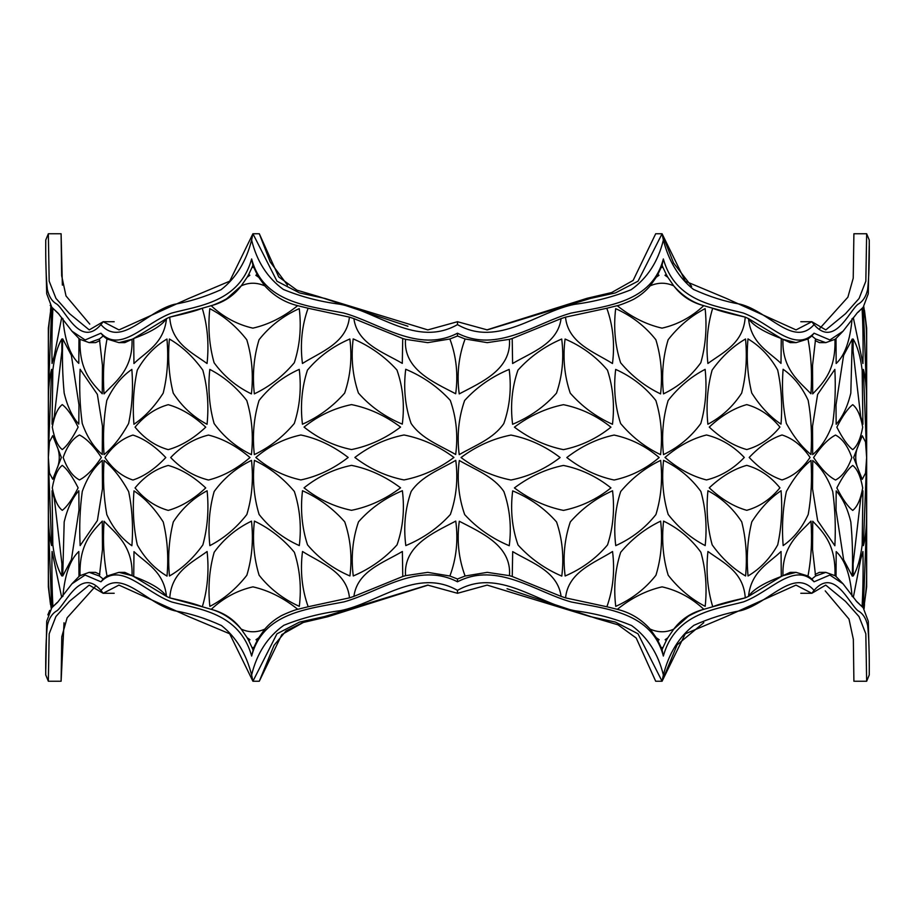 <?xml version="1.0" encoding="UTF-8"?>
<svg xmlns="http://www.w3.org/2000/svg" width="915" height="915" viewBox="0 0 915 915"><rect width="100%" height="100%" fill="white"/><g stroke="black" fill="none" stroke-linecap="round" stroke-linejoin="round"><path stroke-width="1.37" d="M62.895 318.603C64.805 340.426 70.1 355.352 78.793 363.381L78.965 338.504L80.028 339.328C79.045 369.397 90.928 382.127 102.251 393.759L102.423 365.245L99.415 338.985L103.155 335.999L107.021 338.985C103.704 356.381 102.709 374.681 104.024 393.896C114.993 382.15 133.235 369.5 132 339.328L133.693 338.516L133.945 363.518C145.496 352.149 163.979 343.777 166.484 318.614L169.71 317.15C171.494 343.216 191.235 352 207.053 363.518C209.135 344.086 207.533 325.671 202.238 308.252L211.148 305.69C223.409 317.116 237.328 324.596 252.872 328.142C268.495 324.619 283.421 317.116 297.65 305.667L308.103 308.229C301.87 325.649 299.994 344.063 302.442 363.484C320.627 351.943 346.854 343.194 349.416 317.116L353.888 318.603C357.262 343.766 383.065 352.012 402.291 363.381L402.726 338.504L405.505 339.328C403.263 369.397 433.435 382.127 455.681 393.759C458.289 374.635 456.356 356.381 449.883 338.985L457.489 335.999L465.106 338.985C458.598 356.381 456.642 374.681 459.216 393.896C481.576 382.15 511.657 369.5 509.449 339.328L512.206 338.516L512.606 363.518C531.741 352.149 557.784 343.777 561.078 318.614L565.504 317.15C568.032 343.216 594.315 352 612.478 363.518C614.937 344.086 613.05 325.671 606.805 308.252L617.236 305.69C631.476 317.116 646.402 324.596 662.025 328.142C677.592 324.619 691.5 317.116 703.749 305.667L712.682 308.229C707.398 325.649 705.808 344.063 707.89 363.484C723.708 351.943 743.449 343.194 745.222 317.116L748.493 318.603C751.055 343.766 769.366 352.012 780.998 363.381L781.273 338.504L782.966 339.328C781.719 369.397 800.007 382.127 810.93 393.759C812.257 374.635 811.273 356.381 807.979 338.985L811.845 335.999L815.585 338.985L812.543 365.36L812.703 393.896C824.083 382.15 835.921 369.5 834.949 339.328L836.013 338.516L836.161 363.518C844.865 355.443 850.172 340.483 852.105 318.614M852.094 596.397C850.195 574.574 844.888 559.648 836.196 551.619L836.036 576.496L834.96 575.672C835.955 545.603 824.072 532.873 812.737 521.241L812.566 549.766L815.585 576.015L811.845 579.001L807.979 576.015C811.285 558.619 812.28 540.319 810.976 521.104C800.007 532.85 781.753 545.5 782.988 575.672L781.296 576.484L781.044 551.482C769.492 562.851 751.009 571.223 748.516 596.386L745.279 597.85C743.495 571.784 723.754 563 707.936 551.482C705.854 570.914 707.455 589.329 712.751 606.748L703.841 609.31C691.58 597.884 677.66 590.404 662.105 586.858C646.482 590.381 631.567 597.884 617.339 609.333L606.885 606.771C613.107 589.351 614.994 570.937 612.547 551.516C594.35 563.057 568.135 571.806 565.562 597.884L561.101 596.397C557.727 571.235 531.924 562.988 512.686 551.619L512.251 576.496L509.483 575.672C511.725 545.603 481.553 532.873 459.296 521.241C456.699 540.365 458.632 558.619 465.094 576.015L457.489 579.001L449.883 576.015C456.379 558.619 458.346 540.319 455.762 521.104C433.413 532.85 403.332 545.5 405.539 575.672L402.772 576.484L402.371 551.482C383.248 562.851 357.205 571.223 353.911 596.386L349.484 597.85C346.945 571.784 320.662 563 302.51 551.482C300.051 570.914 301.939 589.329 308.183 606.748L297.752 609.31C283.513 597.884 268.575 590.404 252.952 586.858C237.397 590.381 223.489 597.884 211.239 609.333L202.306 606.771C207.579 589.351 209.18 570.937 207.099 551.516C191.281 563.057 171.54 571.806 169.767 597.884L166.496 596.397C163.934 571.235 145.622 562.988 133.99 551.619L133.727 576.496L132.023 575.672C133.27 545.603 114.981 532.873 104.058 521.241C102.732 540.365 103.727 558.619 107.021 576.015L103.155 579.001L99.403 576.015L102.457 549.64L102.297 521.104C90.905 532.85 79.067 545.5 80.051 575.672L78.976 576.484L78.827 551.482C70.135 559.557 64.816 574.517 62.895 596.386M862.079 606.771C863.028 589.351 863.314 570.937 862.937 551.516L860.695 559.408L853.306 597.472M866.654 550.59L866.654 586.858L863.794 608.384M51.217 608.349L48.346 586.858L50.508 604.586M61.705 597.438L52.075 551.482C51.698 570.914 51.983 589.329 52.933 606.748M52.921 308.229C51.972 325.649 51.686 344.063 52.064 363.484L54.305 355.592L61.694 317.528M48.346 364.353L48.346 328.142L51.206 306.616M863.783 306.651L866.654 328.142L864.492 310.414M853.295 317.562L862.925 363.518C863.303 344.086 863.017 325.671 862.067 308.252M866.654 393.896L866.596 339.762C866.516 326.289 865.441 315.927 863.383 308.652L866.654 393.896M866.654 454.641L866.596 400.518C866.516 387.045 865.441 376.671 863.383 369.408L866.654 454.641M862.925 424.274L862.159 370.14C860.489 356.667 857.481 346.305 853.157 339.03L853.077 351.154L860.683 416.371L862.925 424.274M834.846 369.408L817.61 394.422L812.543 426.161L812.692 454.641C821.27 447.332 827.938 436.958 832.719 423.531C835.109 406.363 835.807 388.326 834.846 369.408M852.265 339.03L843.584 355.443L836.001 404.945L836.161 424.274C842.669 416.954 847.553 406.58 850.813 393.153L852.265 339.03M862.696 427.168C860.66 415.765 857.332 408.262 852.734 404.682C847.988 408.216 842.704 415.719 836.848 427.168C842.692 438.617 847.988 446.108 852.734 449.642C857.332 446.062 860.649 438.571 862.696 427.168M866.642 457.546L865.521 441.922L862.25 435.723L853.615 457.546L862.25 479.357L865.521 473.158L866.642 457.546M851.831 457.546C847.805 446.131 842.372 438.64 835.532 435.06C828.567 438.594 821.247 446.085 813.595 457.546C821.247 468.995 828.555 476.486 835.532 480.02C842.372 476.441 847.805 468.949 851.831 457.546M862.696 487.912C860.66 476.509 857.332 469.018 852.734 465.438C847.988 468.972 842.704 476.463 836.848 487.912C842.692 499.361 847.988 506.853 852.734 510.398C857.332 506.819 860.649 499.327 862.696 487.912M812.737 460.497L812.566 488.976L817.644 520.646L834.869 545.729C835.83 526.811 835.12 508.774 832.753 491.595C827.983 478.133 821.315 467.771 812.737 460.497M836.196 490.875L836.024 510.17L843.63 559.694L852.277 576.107C852.94 557.189 852.448 539.152 850.824 521.973C847.587 508.534 842.715 498.16 836.196 490.875M862.937 490.772L860.695 498.664L853.1 563.903L853.18 576.004C857.492 568.741 860.5 558.367 862.17 544.905L862.937 490.772M866.654 460.394L863.383 545.637C865.453 538.363 866.516 528.001 866.596 514.527L866.654 460.394M866.654 521.15L863.383 606.382C865.453 599.119 866.516 588.745 866.596 575.272L866.654 521.15M866.654 425.109L866.654 454.606M866.654 364.353L866.654 393.85M660.573 393.896C662.689 375.024 661.122 356.976 655.872 339.762C645.224 326.289 631.819 315.927 615.669 308.652C613.405 327.536 615.052 345.573 620.622 362.775C631.945 376.214 645.269 386.588 660.573 393.896M660.573 454.641C662.689 435.769 661.122 417.732 655.872 400.518C645.224 387.045 631.819 376.671 615.669 369.408C613.405 388.292 615.052 406.329 620.622 423.531C631.945 436.97 645.269 447.344 660.573 454.641M612.478 424.274C614.72 405.391 613.061 387.354 607.469 370.14C596.111 356.667 581.986 346.305 565.07 339.03C562.691 357.914 564.418 375.951 570.251 393.153C582.1 406.592 596.18 416.966 612.478 424.274M509.175 369.408C491.71 376.694 476.852 387.056 464.614 400.518C458.598 417.778 456.802 435.826 459.216 454.641C474.965 445.491 493.437 438.8 503.833 423.531C509.838 406.363 511.622 388.326 509.175 369.408M561.707 339.03C544.665 346.316 530.082 356.678 517.947 370.14C512 387.32 510.215 405.356 512.606 424.274C529.991 416.954 544.619 406.58 556.492 393.153C562.359 375.996 564.097 357.948 561.707 339.03M610.946 427.168C596.706 415.765 580.876 408.262 563.457 404.682C546.003 408.216 529.648 415.719 514.413 427.168C529.648 438.617 546.003 446.108 563.457 449.642C580.876 446.062 596.706 438.571 610.946 427.168M659.143 457.546C645.784 446.131 630.79 438.64 614.137 435.06C597.426 438.594 581.654 446.085 566.808 457.546C581.654 468.995 597.426 476.486 614.137 480.02C630.79 476.441 645.784 468.949 659.143 457.546M560.129 457.546C545.237 446.131 528.859 438.64 510.97 435.06C493.059 438.594 476.418 446.085 461.034 457.546C476.418 468.995 493.059 476.486 510.97 480.02C528.859 476.441 545.237 468.949 560.129 457.546M610.946 487.912C596.706 476.509 580.876 469.018 563.457 465.438C546.003 468.972 529.648 476.463 514.413 487.912C529.648 499.361 546.003 506.853 563.457 510.398C580.876 506.819 596.706 499.327 610.946 487.912M459.296 460.497C456.837 479.369 458.632 497.405 464.683 514.607C476.944 528.024 491.801 538.397 509.255 545.729C511.657 526.811 509.872 508.774 503.902 491.595C493.562 476.28 475.045 469.624 459.296 460.497M512.686 490.875C510.25 509.792 512.034 527.829 518.027 544.985C530.162 558.402 544.745 568.775 561.787 576.107C564.132 557.189 562.393 539.152 556.572 521.973C544.745 508.534 530.117 498.16 512.686 490.875M612.547 490.772C596.237 498.08 582.169 508.454 570.32 521.893C564.486 539.084 562.759 557.121 565.138 576.004C582.054 568.741 596.18 558.367 607.537 544.905C613.119 527.692 614.788 509.655 612.547 490.772M660.641 460.394C645.327 467.702 632.013 478.076 620.69 491.515C615.12 508.706 613.473 526.743 615.738 545.637C631.888 538.363 645.281 528.001 655.941 514.527C661.179 497.314 662.746 479.277 660.641 460.394M660.641 521.15C645.327 528.447 632.013 538.821 620.69 552.26C615.12 569.462 613.473 587.499 615.738 606.382C631.888 599.119 645.281 588.745 655.941 575.272C661.179 558.07 662.746 540.022 660.641 521.15M663.569 521.104C661.488 539.976 663.032 558.024 668.202 575.238C678.781 588.711 691.111 599.073 705.19 606.348C707.169 587.464 705.74 569.427 700.879 552.225C691.088 538.786 678.644 528.413 663.569 521.104M663.569 460.359C661.488 479.231 663.032 497.268 668.202 514.482C678.781 527.955 691.111 538.329 705.19 545.592C707.169 526.708 705.74 508.671 700.879 491.469C691.088 478.03 678.644 467.656 663.569 460.359M707.936 490.726C706.037 509.609 707.455 527.646 712.179 544.86C721.855 558.333 732.995 568.695 745.588 575.97C747.349 557.086 746.068 539.049 741.733 521.847C732.984 508.408 721.718 498.035 707.936 490.726M783.16 545.592C793.671 538.306 802.032 527.944 808.22 514.482C811.285 497.222 812.2 479.174 810.976 460.359C801.998 467.668 793.797 478.042 786.385 491.469C782.76 508.637 781.685 526.674 783.16 545.592M748.035 575.97C760.308 568.684 770.201 558.322 777.716 544.86C781.433 527.681 782.542 509.644 781.044 490.726C770.178 498.046 760.422 508.42 751.798 521.847C747.578 539.004 746.32 557.052 748.035 575.97M709.251 487.832C721.432 499.235 733.944 506.738 746.754 510.318C759.473 506.784 770.533 499.281 779.935 487.832C770.533 476.383 759.484 468.892 746.754 465.358C733.944 468.938 721.443 476.429 709.251 487.832M664.988 457.454C678.301 468.869 692.14 476.36 706.506 479.94C720.791 476.406 733.395 468.915 744.295 457.454C733.395 446.005 720.803 438.514 706.506 434.98C692.152 438.56 678.312 446.051 664.988 457.454M749.191 457.454C760.056 468.869 771.002 476.36 782.051 479.94C792.996 476.406 802.329 468.915 810.05 457.454C802.329 446.005 792.996 438.514 782.051 434.98C771.013 438.56 760.056 446.051 749.191 457.454M709.251 427.088C721.432 438.491 733.944 445.982 746.754 449.562C759.473 446.028 770.533 438.537 779.935 427.088C770.533 415.639 759.484 408.147 746.754 404.602C733.944 408.182 721.443 415.673 709.251 427.088M810.93 454.503C812.188 435.632 811.273 417.595 808.185 400.393C801.986 386.976 793.625 376.603 783.103 369.271C781.662 388.189 782.737 406.226 786.34 423.405C793.74 436.867 801.94 447.229 810.93 454.503M780.998 424.125C782.519 405.208 781.41 387.171 777.67 370.015C770.144 356.598 760.251 346.225 747.978 338.893C746.297 357.811 747.555 375.848 751.753 393.027C760.342 406.466 770.087 416.84 780.998 424.125M707.878 424.228C721.672 416.92 732.938 406.546 741.676 393.107C746.011 375.916 747.303 357.879 745.531 338.996C732.938 346.259 721.798 356.633 712.122 370.095C707.398 387.308 705.98 405.345 707.878 424.228M663.501 454.606C678.587 447.298 691.031 436.924 700.821 423.485C705.682 406.294 707.112 388.257 705.133 369.363C691.054 376.637 678.713 386.999 668.144 400.473C662.963 417.686 661.419 435.723 663.501 454.606M663.501 393.85C678.587 386.553 691.031 376.179 700.821 362.74C705.682 345.538 707.112 327.501 705.133 308.618C691.054 315.881 678.713 326.255 668.144 339.728C662.963 356.93 661.419 374.978 663.501 393.85M251.419 393.896C253.501 375.024 251.957 356.976 246.787 339.762C236.207 326.289 223.878 315.927 209.798 308.652C207.819 327.536 209.249 345.573 214.11 362.775C223.9 376.214 236.344 386.588 251.419 393.896M251.419 454.641C253.501 435.769 251.957 417.732 246.787 400.518C236.207 387.045 223.878 376.671 209.798 369.408C207.819 388.292 209.249 406.329 214.11 423.531C223.9 436.97 236.344 447.344 251.419 454.641M207.053 424.274C208.952 405.391 207.533 387.354 202.81 370.14C193.134 356.667 181.994 346.305 169.412 339.03C167.639 357.914 168.92 375.951 173.255 393.153C182.005 406.592 193.271 416.966 207.053 424.274M131.84 369.408C121.318 376.694 112.968 387.056 106.769 400.518C103.704 417.778 102.789 435.826 104.024 454.641C113.002 447.332 121.192 436.958 128.603 423.531C132.229 406.363 133.316 388.326 131.84 369.408M166.953 339.03C154.681 346.316 144.799 356.678 137.273 370.14C133.556 387.32 132.446 405.356 133.945 424.274C144.822 416.954 154.566 406.58 163.19 393.153C167.422 375.996 168.669 357.948 166.953 339.03M205.738 427.168C193.557 415.765 181.044 408.262 168.234 404.682C155.516 408.216 144.456 415.719 135.054 427.168C144.456 438.617 155.504 446.108 168.234 449.642C181.044 446.062 193.545 438.571 205.738 427.168M250.001 457.546C236.676 446.131 222.837 438.64 208.471 435.06C194.197 438.594 181.593 446.085 170.693 457.546C181.593 468.995 194.186 476.486 208.471 480.02C222.837 476.441 236.676 468.949 250.001 457.546M165.798 457.546C154.932 446.131 143.987 438.64 132.938 435.06C122.004 438.594 112.671 446.085 104.939 457.546C112.659 468.995 121.992 476.486 132.938 480.02C143.987 476.441 154.932 468.949 165.798 457.546M205.738 487.912C193.557 476.509 181.044 469.018 168.234 465.438C155.516 468.972 144.456 476.463 135.054 487.912C144.456 499.361 155.504 506.853 168.234 510.398C181.044 506.819 193.545 499.327 205.738 487.912M104.058 460.497C102.812 479.369 103.727 497.405 106.803 514.607C113.002 528.024 121.363 538.397 131.886 545.729C133.327 526.811 132.252 508.774 128.649 491.595C121.249 478.133 113.06 467.771 104.058 460.497M133.99 490.875C132.469 509.792 133.579 527.829 137.319 544.985C144.845 558.402 154.738 568.775 167.01 576.107C168.692 557.189 167.434 539.152 163.236 521.973C154.658 508.534 144.902 498.16 133.99 490.875M207.11 490.772C193.317 498.08 182.051 508.454 173.312 521.893C168.978 539.084 167.685 557.121 169.458 576.004C182.051 568.741 193.191 558.367 202.867 544.905C207.591 527.692 209.009 509.655 207.11 490.772M251.488 460.394C236.402 467.702 223.958 478.076 214.167 491.515C209.306 508.706 207.877 526.743 209.855 545.637C223.935 538.363 236.276 528.001 246.844 514.527C252.025 497.314 253.569 479.277 251.488 460.394M251.488 521.15C236.402 528.447 223.958 538.821 214.167 552.26C209.306 569.462 207.877 587.499 209.855 606.382C223.935 599.119 236.276 588.745 246.844 575.272C252.025 558.07 253.569 540.022 251.488 521.15M254.416 521.104C252.3 539.976 253.867 558.024 259.117 575.238C269.765 588.711 283.17 599.073 299.308 606.348C301.584 587.464 299.937 569.427 294.356 552.225C283.044 538.786 269.719 528.413 254.416 521.104M254.416 460.359C252.3 479.231 253.867 497.268 259.117 514.482C269.765 527.955 283.17 538.329 299.308 545.592C301.584 526.708 299.937 508.671 294.356 491.469C283.044 478.03 269.719 467.656 254.416 460.359M302.51 490.726C300.257 509.609 301.927 527.646 307.52 544.86C318.866 558.333 333.003 568.695 349.919 575.97C352.298 557.086 350.571 539.049 344.738 521.847C332.888 508.408 318.809 498.035 302.51 490.726M405.814 545.592C423.268 538.306 438.125 527.944 450.374 514.482C456.391 497.222 458.186 479.174 455.773 460.359C440.024 469.509 421.552 476.2 411.155 491.469C405.151 508.637 403.366 526.674 405.814 545.592M353.27 575.97C370.323 568.684 384.906 558.322 397.041 544.86C402.989 527.681 404.762 509.644 402.371 490.726C384.998 498.046 370.369 508.42 358.497 521.847C352.63 539.004 350.891 557.052 353.27 575.97M304.043 487.832C318.283 499.235 334.101 506.738 351.52 510.318C368.985 506.784 385.329 499.281 400.576 487.832C385.341 476.383 368.985 468.892 351.52 465.358C334.112 468.938 318.283 476.429 304.043 487.832M255.845 457.454C269.204 468.869 284.199 476.36 300.852 479.94C317.551 476.406 333.334 468.915 348.18 457.454C333.334 446.005 317.562 438.514 300.852 434.98C284.199 438.56 269.204 446.051 255.845 457.454M354.86 457.454C369.74 468.869 386.13 476.36 404.007 479.94C421.918 476.406 438.571 468.915 453.943 457.454C438.571 446.005 421.929 438.514 404.007 434.98C386.13 438.56 369.751 446.051 354.86 457.454M304.043 427.088C318.283 438.491 334.101 445.982 351.52 449.562C368.985 446.028 385.329 438.537 400.576 427.088C385.341 415.639 368.985 408.147 351.52 404.602C334.112 408.182 318.283 415.673 304.043 427.088M455.681 454.503C458.152 435.632 456.356 417.595 450.294 400.393C438.045 386.976 423.188 376.603 405.722 369.271C403.332 388.189 405.116 406.226 411.087 423.405C421.415 438.72 439.943 445.376 455.681 454.503M402.291 424.125C404.727 405.208 402.955 387.171 396.961 370.015C384.826 356.598 370.232 346.225 353.19 338.893C350.857 357.811 352.595 375.848 358.417 393.027C370.243 406.466 384.86 416.84 402.291 424.125M302.442 424.228C318.74 416.92 332.82 406.546 344.658 393.107C350.502 375.916 352.229 357.879 349.85 338.996C332.934 346.259 318.797 356.633 307.451 370.095C301.859 387.308 300.2 405.345 302.442 424.228M254.347 454.606C269.662 447.298 282.975 436.924 294.298 423.485C299.868 406.294 301.515 388.257 299.251 369.363C283.101 376.637 269.696 386.999 259.048 400.473C253.798 417.686 252.231 435.723 254.347 454.606M254.347 393.85C269.662 386.553 282.975 376.179 294.298 362.74C299.868 345.538 301.515 327.501 299.251 308.618C283.101 315.881 269.696 326.255 259.048 339.728C253.798 356.93 252.231 374.978 254.347 393.85M48.346 489.834L48.346 460.394M48.346 550.59L48.346 521.15M48.346 521.104L48.404 575.238C48.484 588.711 49.559 599.073 51.617 606.348L48.346 521.104M48.346 460.359L48.404 514.482C48.484 527.955 49.559 538.329 51.617 545.592L48.346 460.359M52.075 490.726L52.83 544.86C54.511 558.333 57.519 568.695 61.831 575.97L61.923 563.846L54.317 498.629L52.075 490.726M80.154 545.592L97.379 520.578L102.457 488.827L102.297 460.359C93.73 467.668 87.051 478.042 82.27 491.469C79.891 508.637 79.182 526.674 80.154 545.592M62.735 575.97L71.416 559.557L78.987 510.055L78.827 490.726C72.331 498.046 67.447 508.42 64.187 521.847L62.735 575.97M52.292 487.832C54.34 499.235 57.668 506.738 62.266 510.318C67.001 506.784 72.296 499.281 78.141 487.832C72.296 476.383 67.001 468.892 62.266 465.358C57.668 468.938 54.34 476.429 52.292 487.832M48.358 457.454L49.479 473.078L52.75 479.277L61.385 457.454L52.75 435.643L49.479 441.842L48.358 457.454M63.169 457.454C67.195 468.869 72.617 476.36 79.456 479.94C86.433 476.406 93.742 468.915 101.393 457.454C93.742 446.005 86.433 438.514 79.456 434.98C72.617 438.56 67.195 446.051 63.169 457.454M52.292 427.088C54.34 438.491 57.668 445.982 62.266 449.562C67.001 446.028 72.296 438.537 78.141 427.088C72.296 415.639 67.001 408.147 62.266 404.602C57.668 408.182 54.34 415.673 52.292 427.088M102.251 454.503L102.434 426.035L97.356 394.342L80.12 369.271C79.17 388.189 79.88 406.226 82.236 423.405C87.005 436.867 93.673 447.229 102.251 454.503M78.793 424.125L78.965 404.83L71.359 355.306L62.712 338.893C62.06 357.811 62.54 375.848 64.164 393.027C67.401 406.466 72.285 416.84 78.793 424.125M52.064 424.228L54.305 416.336L61.9 351.097L61.82 338.996C57.496 346.259 54.5 356.633 52.83 370.095L52.064 424.228M48.346 454.606L51.606 369.363C49.547 376.637 48.484 386.999 48.404 400.473L48.346 454.606M48.346 393.85L51.606 308.618C49.547 315.881 48.484 326.255 48.404 339.728L48.346 393.85M869.204 656.055L868.289 621.285L863.2 607.743L856.875 601.795L843.047 583.816L829.871 575.032L814.053 581.803C794.106 561.375 770.293 591.959 743.495 601.876C717.017 609.104 675.384 612.444 663.352 656.055C651.96 612.718 607.892 609.058 571.429 602.024C535.71 592.234 497.12 561.25 457.489 581.803C417.789 561.375 379.714 591.959 344.017 601.876C307.6 609.104 263.097 612.444 251.636 656.055C239.673 612.718 198.418 609.058 171.837 602.024C144.982 592.234 120.814 561.25 100.947 581.803L85.072 575.032L71.908 583.839L57.599 602.333L51.812 607.709L46.722 621.239L45.796 669.128M251.614 674.961L252.917 681.252L229.665 633.775L188.604 616.573L118.939 585.097L103.155 593.286L89.201 585.097L69.448 601.315L55.918 616.527L49.181 633.821L48.346 681.252L45.75 674.961C45.544 653.459 46.093 636.909 47.386 625.311C49.078 618.151 52.338 613.256 57.142 610.648C66.132 603.282 80.794 567.128 100.947 590.381C121.535 567.037 146.034 603.671 174.708 610.797C189.92 613.359 205.52 618.288 221.51 625.574C236.173 637.229 246.204 653.687 251.614 674.961C256.863 653.459 267.58 636.909 283.787 625.311C301.607 618.151 320.502 613.256 340.472 610.648C377.769 603.282 416.988 567.128 457.489 590.381C498.423 567.037 537.517 603.671 575.249 610.797C595.23 613.359 614.034 618.288 631.67 625.574C647.58 637.229 658.148 653.687 663.364 674.961C668.819 653.459 678.987 636.909 693.902 625.311C710.029 618.151 725.675 613.256 740.83 610.648C769.138 603.282 793.694 567.128 814.053 590.381C834.389 567.037 848.983 603.671 858.03 610.797C862.799 613.359 866.013 618.288 867.66 625.574C868.907 637.229 869.444 653.687 869.25 674.961L866.654 681.252L853.901 681.252L853.34 639.288L848.994 619.066L825.216 590.873M47.843 614.88L49.719 610.385M855.845 600.64L863.2 607.743M836.036 576.496L843.047 583.816M815.585 576.015L825.799 572.355L834.96 575.672M811.845 579.001L814.053 581.803M815.128 574.426L819.451 572.355L825.799 572.355M45.796 258.945L46.711 293.726L51.8 307.257L58.114 313.204L71.953 331.184L85.129 339.968L100.947 333.197C120.883 353.625 144.696 323.041 171.494 313.124C197.972 305.896 239.593 302.556 251.636 258.945C263.028 302.282 307.097 305.942 343.56 312.976C379.279 322.766 417.869 353.75 457.489 333.197C497.188 353.625 535.275 323.041 570.96 313.124C607.377 305.896 651.892 302.556 663.352 258.945C675.316 302.282 716.571 305.942 743.152 312.976C770.007 322.766 794.174 353.75 814.053 333.197L829.916 339.968L843.081 331.161L857.401 312.667L863.188 307.291L868.278 293.761L869.204 245.838M814.053 333.197L811.845 335.999M834.949 339.328L825.799 342.645L815.585 338.985M843.081 331.161L836.013 338.516M863.188 307.291L858.007 312.324M825.799 342.645L819.451 342.645L815.139 340.54M814.053 590.381L811.834 593.286L800.797 593.275L811.834 593.286L795.993 585.097L726.293 616.527L685.266 633.821L662.071 681.252L655.7 681.252L636.211 638.041L618.025 624.819L596.374 618.437L507.036 588.734M428.163 585.097L327.879 616.71L303.38 622.44L281.854 634.553L259.288 681.252L274.054 645.281L286.063 630.904L302.442 622.749M48.346 681.252L61.099 681.252L64.027 622.749M95.091 586.687L67.115 617.819L61.774 636.806L61.099 681.229M287.482 285.137L270.177 261.884L259.3 233.748L278.778 276.959L296.963 290.181L318.614 296.563L407.953 326.266M61.099 233.771L61.66 275.712L66.006 295.934L89.773 324.127M62.369 285.137L61.099 233.748L48.346 233.748L49.181 281.225L55.987 298.427L69.494 313.628L89.258 329.903L103.155 321.714L118.996 329.903L188.696 298.473L229.722 281.18L252.917 233.748L259.288 233.748L252.929 233.748L276.993 281.225L299.582 292.937L324.871 298.427L427.82 329.903L457.489 321.714L487.295 329.903L590.278 298.473L615.486 292.892L638.041 281.18L662.071 233.748L655.7 233.748L633.123 280.447L611.609 292.56L587.098 298.29L486.814 329.903M819.897 328.313L847.885 297.181L853.226 278.183L853.901 233.748L866.654 233.748L869.25 240.039C869.456 261.541 868.907 278.091 867.614 289.678C865.922 296.849 862.662 301.744 857.858 304.352C848.857 311.706 834.206 347.872 814.053 324.619C793.465 347.963 768.966 311.329 740.281 304.203C725.069 301.641 709.48 296.712 693.49 289.426C678.827 277.783 668.785 261.324 663.364 240.039C658.125 261.541 647.408 278.091 631.201 289.678C613.37 296.849 594.487 301.744 574.517 304.352C537.219 311.706 497.989 347.872 457.489 324.619C416.565 347.963 377.483 311.329 339.751 304.203C319.77 301.641 300.966 296.712 283.33 289.426C267.409 277.783 256.841 261.324 251.614 240.039C246.181 261.541 236.001 278.091 221.087 289.678C204.96 296.849 189.314 301.744 174.159 304.352C145.862 311.706 121.295 347.872 100.947 324.619C80.612 347.963 66.017 311.329 56.97 304.203C52.201 301.641 48.987 296.712 47.34 289.426C46.093 277.783 45.556 261.324 45.75 240.039L48.346 233.748M663.364 240.039L662.071 233.748L685.312 281.225L726.384 298.427L796.05 329.903L811.834 321.714L800.797 321.725L811.834 321.714L825.799 329.903L845.54 313.685L859.082 298.473L865.83 281.18L866.654 233.748M50.908 306.273L50.188 305.335M866.654 681.252L865.819 633.775L859.013 616.573L845.494 601.372L825.73 585.097L811.834 593.286M811.834 321.714L814.053 324.619M663.352 656.055L662.083 649.776L662.94 647.626L661.202 647.626L657.862 640.603L659.143 639.711L656.227 637.698L650.165 629.12C658.205 632.642 666.063 632.654 673.737 629.154L687.851 616.641C689.018 615.463 701.325 609.676 703.841 609.31C691.34 612.547 681.298 619.169 673.737 629.154L667.767 637.858L665.136 639.711L666.292 640.523L667.767 637.858M796.039 572.355L790.205 572.355L782.988 575.672L796.039 572.355L807.979 576.015M748.516 596.386L781.296 576.484C763.831 582.969 752.908 589.603 748.516 596.386M712.751 606.748L745.279 597.85C728.832 601.532 717.989 604.495 712.751 606.748M666.292 640.523L662.94 647.626M661.202 647.626L662.083 649.776M656.227 637.698L657.862 640.603M617.339 609.333C630.263 612.558 641.209 619.146 650.165 629.12M565.562 597.884L606.885 606.771M512.251 576.496L561.101 596.397M487.249 572.355L465.094 576.015L487.249 572.355L509.483 575.672M457.489 581.803L457.489 579.001M662.94 267.374L662.083 265.224L661.202 267.374L662.94 267.374L666.246 274.397L664.988 275.289L667.858 277.302L673.76 285.88C682.453 295.854 692.449 302.442 703.749 305.667C691.328 302.43 681.332 295.842 673.76 285.88C666.006 282.358 658.16 282.346 650.188 285.846C645.818 290.959 640.82 295.133 635.17 298.359C633.981 299.537 620.21 305.324 617.236 305.69M662.083 265.224L663.352 258.945M667.858 277.302L666.246 274.397M745.222 317.116L712.682 308.229C717.978 310.517 728.82 313.468 745.222 317.116M781.273 338.504L748.493 318.603C752.942 325.408 763.865 332.042 781.273 338.504M807.979 338.985L796.027 342.645L782.966 339.328L790.194 342.645L796.027 342.645M457.489 335.999L457.489 333.197M509.449 339.328L487.249 342.645L465.106 338.985L487.249 342.645M561.078 318.614L512.206 338.516M606.805 308.252L565.504 317.15M650.188 285.846L656.33 277.142L658.994 275.289L657.828 274.477L656.33 277.142M657.828 274.477L661.202 267.374M663.364 674.961L662.071 681.252L637.995 633.775L615.406 622.063L590.118 616.573L487.169 585.097L457.489 593.286L457.489 590.381M457.489 324.619L457.511 321.725M251.636 656.055L253.787 647.626L252.048 647.626L248.731 640.603L249.989 639.711L247.13 637.698L241.228 629.12C248.972 632.642 256.829 632.654 264.79 629.154C269.17 624.041 274.168 619.867 279.818 616.641C281.008 615.463 294.767 609.676 297.752 609.31M405.539 575.672L427.728 572.355L449.883 576.015L427.728 572.355M353.911 596.386L402.772 576.484M308.183 606.748L349.484 597.85M264.79 629.154L258.659 637.858L255.994 639.711L257.161 640.523L258.659 637.858M257.161 640.523L253.787 647.626M252.048 647.626L252.906 649.776M247.13 637.698L248.731 640.603M211.239 609.333C222.539 612.558 232.536 619.146 241.228 629.12C233.657 619.158 223.66 612.57 211.239 609.333M169.767 597.884L202.306 606.771C197.011 604.483 186.168 601.532 169.767 597.884M133.727 576.496L166.496 596.397C162.058 589.592 151.124 582.958 133.727 576.496M107.021 576.015L118.961 572.355L132.023 575.672L124.795 572.355L118.961 572.355M100.947 581.803L103.155 579.001M253.787 267.374L252.906 265.224L252.048 267.374L253.787 267.374L257.126 274.397L255.845 275.289L258.762 277.302L264.824 285.88C256.783 282.358 248.926 282.346 241.251 285.846C233.691 295.831 223.649 302.453 211.148 305.69C213.664 305.324 225.971 299.537 227.137 298.359L241.251 285.846L247.222 277.142L249.852 275.289L248.697 274.477L247.222 277.142M252.906 265.224L251.636 258.945M258.762 277.302L257.126 274.397M297.65 305.667C284.725 302.442 273.779 295.854 264.824 285.88M349.416 317.116L308.103 308.229M402.726 338.504L353.888 318.603M427.728 342.645L449.883 338.985L427.728 342.645L405.505 339.328M103.155 335.999L100.947 333.197M118.95 342.645L124.783 342.645L132 339.328L118.95 342.645L107.021 338.985M166.484 318.614L133.693 338.516C151.158 332.031 162.081 325.397 166.484 318.614M202.238 308.252L169.71 317.15C186.157 313.468 197 310.505 202.238 308.252M248.697 274.477L252.048 267.374M457.489 593.286L427.694 585.097L324.711 616.527L299.502 622.108L276.948 633.821L252.917 681.252L259.288 681.252L252.929 681.252M251.614 240.039L252.917 233.748M103.166 593.286L114.203 593.275L103.155 593.286L100.947 590.381M100.947 324.619L103.155 321.714L114.203 321.725L103.166 321.714M80.051 575.672L89.19 572.355L99.403 576.015M71.908 583.839L78.976 576.484M51.812 607.709L56.982 602.688M89.19 572.355L95.537 572.355L99.849 574.46M59.143 314.348L51.8 307.257M78.965 338.504L71.953 331.184M99.415 338.985L89.201 342.645L80.028 339.328M99.861 340.586L95.549 342.645L89.201 342.645M662.083 681.252L677.1 644.892L703.818 622.635M691.649 286.338L673.577 263.051L662.083 233.748M866.654 545.168L866.654 531.947M866.654 528.001L866.654 489.834M866.654 484.424L866.654 471.191M866.654 467.245L866.654 447.561M866.654 444.118L866.654 430.393M866.654 425.406L866.654 386.805M866.654 383.374L866.654 369.649M866.654 364.65L866.654 328.142M48.346 586.858L48.346 550.407M48.346 545.306L48.346 531.684M48.346 528.138L48.346 489.651M48.346 484.561L48.346 470.939M48.346 467.393L48.346 447.79M48.346 443.764L48.346 430.622M48.346 425.109L48.346 387.045M48.346 383.008L48.346 369.866M864.492 604.586L864.092 608.738M857.63 467.965C855.102 460.874 855.102 453.92 857.63 447.115M57.37 447.035C59.887 454.126 59.887 461.08 57.37 467.885M50.908 306.262L50.508 310.414"/></g></svg>

